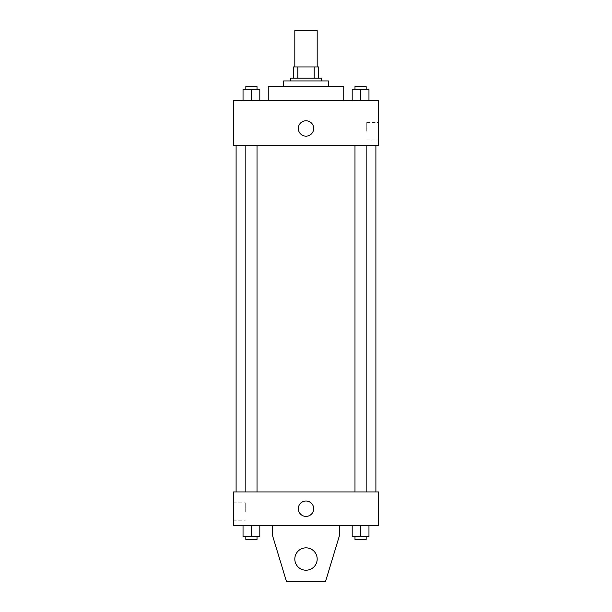 <?xml version="1.0" encoding="UTF-8"?>
<svg xmlns="http://www.w3.org/2000/svg" width="612" height="612" viewBox="0 0 612 612"><rect width="100%" height="100%" fill="white"/><g stroke="black" fill="none" stroke-linecap="round" stroke-linejoin="round"><path stroke-width="0.46" stroke-dasharray="3.06 2.29" d="M294.816 30.6L317.184 30.6M306 66.945L294.816 66.945L306 66.945M314.201 78.129L314.201 66.945L318.584 66.945L318.584 78.129L297.799 78.129L318.584 78.129M314.201 66.945L293.416 66.945M297.799 78.129L293.416 78.129L297.799 78.129L297.799 66.945M321.377 78.129L290.623 78.129M290.623 80.929L321.377 80.929L290.623 80.929M328.369 80.929L283.631 80.929M283.631 86.522L328.369 86.522L283.631 86.522M343.745 86.522L268.255 86.522M268.255 100.498L343.745 100.498L268.255 100.498M243.033 100.498L259.809 100.498L243.033 100.498L259.809 100.498L243.033 100.498L259.809 100.498L251.425 100.498L251.425 89.314L243.033 89.314L257.017 89.314L243.033 89.314L243.033 100.498L251.425 100.498L243.033 100.498L243.033 89.314L243.033 100.498L259.809 100.498L251.425 100.498L251.425 89.314L259.809 89.314L245.833 89.314L259.809 89.314L259.809 100.498L259.809 89.314M352.191 100.498L368.967 100.498L352.191 100.498L368.967 100.498L352.191 100.498L368.967 100.498L360.575 100.498L360.575 89.314L352.191 89.314L366.167 89.314L352.191 89.314L352.191 100.498L360.575 100.498L352.191 100.498L352.191 89.314L352.191 100.498L368.967 100.498L360.575 100.498L360.575 89.314L368.967 89.314L354.983 89.314L368.967 89.314L368.967 100.498L368.967 89.314M378.698 100.498L233.302 100.498L233.302 145.235L378.698 145.235L378.698 100.498M233.302 128.459L233.302 136.147L233.302 128.459M306 145.235L236.102 145.235L306 145.235M360.575 145.235L354.983 145.235L360.575 145.235M251.425 145.235L245.833 145.235L251.425 145.235M378.698 131.251L378.698 122.545L378.698 131.251M306 120.771A7.688 7.688 0 0 0 299.345 132.299A7.688 7.688 0 0 0 312.656 132.299A7.688 7.688 0 0 0 306 120.771A7.688 7.688 0 0 0 299.345 132.299A7.688 7.688 0 0 0 312.656 132.299A7.688 7.688 0 0 0 306 120.771M306 136.147A7.688 7.688 0 0 1 299.345 124.611A7.688 7.688 0 0 1 312.656 124.611A7.688 7.688 0 0 1 306 136.147M366.749 131.251L366.749 122.545L366.749 131.251M233.31 128.459L233.31 136.147L233.31 128.459M306 491.933L236.102 491.933L306 491.933M360.575 491.933L354.983 491.933L360.575 491.933M251.425 491.933L245.833 491.933L251.425 491.933M378.698 491.933L233.302 491.933L233.302 525.478L378.698 525.478L378.698 491.933M233.302 511.502L233.302 520.208L233.302 511.502M245.251 511.502L245.251 502.796L245.251 511.502M313.688 508.702A7.688 7.688 0 0 0 302.152 502.047A7.688 7.688 0 0 0 302.152 515.365A7.688 7.688 0 0 0 313.688 508.702A7.688 7.688 0 0 1 302.152 515.365A7.688 7.688 0 0 1 302.152 502.047A7.688 7.688 0 0 1 313.688 508.702M378.698 516.398L378.698 501.014L378.69 516.398M298.312 508.702A7.688 7.688 0 0 0 309.848 515.365A7.688 7.688 0 0 0 309.848 502.047A7.688 7.688 0 0 0 298.312 508.702M259.809 536.663L259.809 525.478L259.809 536.663L251.425 536.663L259.809 536.663L251.425 536.663L251.425 525.478L259.809 525.478L243.033 525.478L259.809 525.478L243.033 525.478L259.809 525.478L243.033 525.478L259.809 525.478L251.425 525.478L251.425 536.663L243.033 536.663L243.033 525.478L243.033 536.663L257.017 536.663L243.033 536.663L243.033 525.478M368.967 536.663L368.967 525.478L368.967 536.663L360.575 536.663L368.967 536.663L360.575 536.663L360.575 525.478L368.967 525.478L352.191 525.478L368.967 525.478L352.191 525.478L368.967 525.478L352.191 525.478L368.967 525.478L360.575 525.478L360.575 536.663L352.191 536.663L352.191 525.478L352.191 536.663L366.167 536.663L352.191 536.663L352.191 525.478M272.447 525.478L272.447 535.271L272.447 525.478L339.553 525.478L339.553 535.271L339.553 525.478L339.553 535.271L325.569 581.4L339.553 535.271L325.569 581.4L286.431 581.4L325.569 581.4L286.431 581.4L272.447 535.271L286.431 581.4L272.447 535.271L272.447 525.478L339.553 525.478M306 547.847A11.184 11.184 0 0 0 296.315 564.624A11.184 11.184 0 0 0 315.685 564.624A11.184 11.184 0 0 0 306 547.847A11.184 11.184 0 0 1 317.184 559.031A11.184 11.184 0 0 1 306 570.216A11.184 11.184 0 0 1 294.816 559.031A11.184 11.184 0 0 1 306 547.847M294.816 559.031A11.184 11.184 0 0 1 311.592 549.346A11.184 11.184 0 0 1 311.592 568.716A11.184 11.184 0 0 1 294.816 559.031A11.184 11.184 0 0 1 306 547.847A11.184 11.184 0 0 1 317.184 559.031A11.184 11.184 0 0 1 306 570.216A11.184 11.184 0 0 1 294.816 559.031A11.184 11.184 0 0 0 311.592 568.716A11.184 11.184 0 0 0 311.592 549.346A11.184 11.184 0 0 0 294.816 559.031M354.983 89.314L354.983 86.522L366.167 86.522L354.983 86.522L366.167 86.522L366.167 89.314M360.575 100.498L360.575 89.314M245.833 89.314L245.833 86.522L257.017 86.522L245.833 86.522L257.017 86.522L257.017 89.314M251.425 100.498L251.425 89.314M354.983 536.663L354.983 539.463L366.167 539.463L354.983 539.463L366.167 539.463L366.167 536.663L354.983 536.663L366.167 536.663M360.575 536.663L360.575 525.478M245.833 536.663L245.833 539.463L257.017 539.463L245.833 539.463L257.017 539.463L257.017 536.663L245.833 536.663L257.017 536.663M251.425 536.663L251.425 525.478M366.749 139.957L378.698 139.957M366.749 122.545L378.698 122.545M257.017 491.933L257.017 145.235M245.833 491.933L245.833 145.235M366.167 491.933L366.167 145.235M354.983 491.933L354.983 145.235M233.302 520.208L245.251 520.208M233.302 502.796L245.251 502.796"/><path stroke-width="0.92" d="M317.184 66.945L317.184 30.6L294.816 30.6L294.816 66.945M297.799 78.129L297.799 66.945L293.416 66.945L293.416 78.129L293.416 66.945M297.799 66.945L318.584 66.945L318.584 78.129M314.201 78.129L314.201 66.945M290.623 80.929L290.623 78.129L321.377 78.129L321.377 80.929M283.631 86.522L283.631 80.929L328.369 80.929L328.369 86.522M268.255 100.498L268.255 86.522L343.745 86.522L343.745 100.498M233.302 100.498L378.698 100.498L378.698 145.235L233.302 145.235L233.302 100.498M306 136.147A7.688 7.688 0 0 1 299.345 124.611A7.688 7.688 0 0 1 312.656 124.611A7.688 7.688 0 0 1 306 136.147M233.302 491.933L378.698 491.933L378.698 525.478L233.302 525.478L233.302 491.933M298.312 508.702A7.688 7.688 0 0 1 309.848 502.047A7.688 7.688 0 0 1 309.848 515.365A7.688 7.688 0 0 1 298.312 508.702M339.553 525.478L339.553 535.271L325.569 581.4L286.431 581.4L272.447 535.271L272.447 525.478M294.816 559.031A11.184 11.184 0 0 1 311.592 549.346A11.184 11.184 0 0 1 311.592 568.716A11.184 11.184 0 0 1 294.816 559.031M352.191 100.498L352.191 89.314L368.967 89.314L368.967 100.498L368.967 89.314M360.575 100.498L360.575 89.314M366.167 89.314L366.167 86.522L354.983 86.522L354.983 89.314M243.033 100.498L243.033 89.314L259.809 89.314L259.809 100.498L259.809 89.314M251.425 100.498L251.425 89.314M257.017 89.314L257.017 86.522L245.833 86.522L245.833 89.314M352.191 525.478L352.191 536.663L368.967 536.663L368.967 525.478L368.967 536.663M360.575 536.663L360.575 525.478M366.167 536.663L366.167 539.463L354.983 539.463L354.983 536.663M243.033 525.478L243.033 536.663L259.809 536.663L259.809 525.478L259.809 536.663M251.425 536.663L251.425 525.478M257.017 536.663L257.017 539.463L245.833 539.463L245.833 536.663M375.898 491.933L375.898 145.235M236.102 491.933L236.102 145.235M354.983 145.235L354.983 491.933M366.167 145.235L366.167 491.933M257.017 491.933L257.017 145.235M245.833 491.933L245.833 145.235"/></g></svg>
